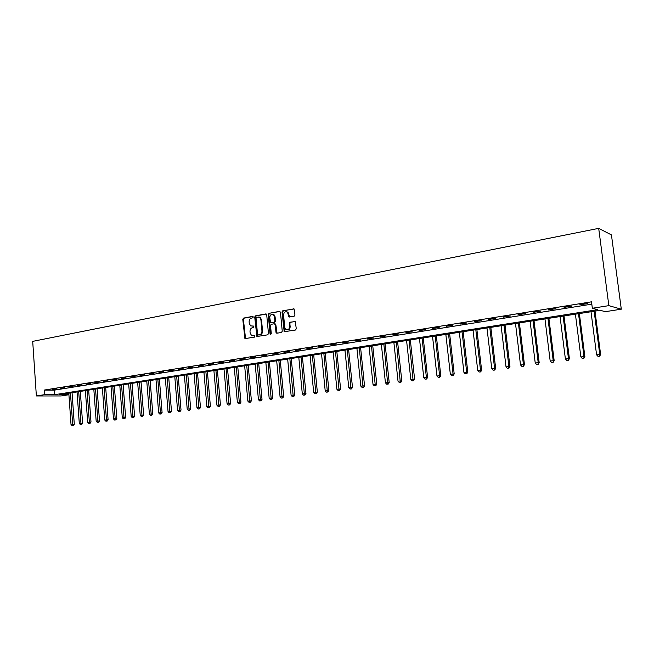 <?xml version="1.0" encoding="UTF-8"?>
<svg xmlns="http://www.w3.org/2000/svg" width="654" height="654" viewBox="0 0 654 654"><rect width="100%" height="100%" fill="white"/><g stroke="black" fill="none" stroke-linecap="round" stroke-linejoin="round"><path stroke-width="0.98" d="M253.286 317.01L252.624 316.397L243.541 318.097L242.781 319.283L244.923 338.617L254.52 337.121L254.749 335.739L251.586 335.559L250.147 333.041L250.008 331.488C249.992 329.452 250.801 328.185 252.452 327.687L253.638 327.474L253.875 326.101L250.629 325.88L249.272 323.428L249.133 321.874C249.109 319.847 249.926 318.572 251.569 318.065L252.755 317.844L253.286 317.01M294.145 316.234L294.946 315.007L294.12 308.966L282.806 310.74L282.013 311.958L284.204 331.717L295.469 330.017L296.278 328.79L295.306 321.58L290.065 322.209L289.264 323.428L289.575 326.64C289.264 329.428 287.997 330.376 285.79 329.477L284.76 327.49L283.566 314.975C283.934 312.089 285.234 311.173 287.482 312.22L288.913 316.879L294.145 316.234M592.344 308.255L608.849 305.647L598.696 228.369L32.7 341.372L36.362 395.956L44.513 394.673L54.683 394.681L597.731 309.669L592.344 308.255L591.51 301.813L44.202 390.07L44.513 394.673M266.709 314.819L265.737 313.936L255.485 315.857L254.717 317.059L256.883 336.524L267.682 334.84L268.467 333.638L266.709 314.819M269.023 313.323L279.454 311.369L280.452 312.252L282.25 331.235L281.457 332.445L276.953 333.229L275.972 332.33L275.244 324.654L274.263 323.763L271.304 324.294L270.519 325.496L271.263 333.466L270.331 334.227L270.037 333.687L268.246 314.533L269.023 313.323L279.977 311.459M44.202 390.07L54.364 390.136L591.813 304.151M52.426 389.571L56.383 388.942L52.402 389.293M60.699 388.247L64.705 387.601L60.675 387.961M69.071 386.898L73.134 386.252L69.054 386.612M77.556 385.541L81.66 384.879L77.532 385.255M86.14 384.16L90.301 383.489L86.124 383.873M94.838 382.762L99.056 382.083L94.822 382.476M103.651 381.347L107.918 380.661L103.626 381.053M112.57 379.917L116.894 379.222L112.545 379.622M121.603 378.462L125.985 377.759L121.587 378.167M130.759 376.99L135.198 376.279L130.735 376.696M140.038 375.502L144.534 374.783L140.013 375.2M149.431 373.99L153.984 373.262L149.406 373.687M158.955 372.461L163.574 371.717L158.93 372.159M168.601 370.916L173.285 370.164L168.577 370.605M178.387 369.338L183.128 368.578L178.362 369.036M188.295 367.752L193.102 366.976L188.27 367.442M198.342 366.134L203.214 365.357L198.317 365.823M208.528 364.499L213.466 363.706L208.503 364.188M218.853 362.839L223.864 362.038L218.828 362.529M229.325 361.155L234.402 360.346L229.301 360.844M239.944 359.455L245.095 358.629L239.912 359.136M250.711 357.722L255.935 356.888L250.678 357.403M261.633 355.972L266.93 355.122L261.6 355.645M272.71 354.19L278.081 353.323L272.677 353.863M283.942 352.383L289.395 351.509L283.91 352.056M295.346 350.552L300.873 349.669L295.314 350.225M306.914 348.696L312.522 347.797L306.881 348.361M318.653 346.808L324.343 345.892L318.621 346.473M330.564 344.895L336.344 343.971L330.532 344.56M342.655 342.958L348.525 342.009L342.622 342.614M354.926 340.979L360.885 340.023L354.893 340.636M367.385 338.985L373.434 338.012L367.352 338.633M380.039 336.949L386.179 335.96L379.999 336.597M392.882 334.889L399.12 333.883L392.85 334.537M405.93 332.788L412.265 331.774L405.897 332.436M419.181 330.662L425.615 329.624L419.14 330.303M432.646 328.496L439.177 327.45L432.605 328.136M446.322 326.305L452.96 325.234L446.281 325.937M460.212 324.073L466.964 322.986L460.171 323.705M474.33 321.801L481.197 320.697L474.289 321.433M488.685 319.495L495.658 318.375L488.644 319.127M503.269 317.157L510.357 316.013L503.228 316.781M518.099 314.77L525.301 313.618L518.05 314.394M533.173 312.35L540.506 311.173L533.133 311.974M548.51 309.89L555.957 308.688L548.461 309.506M564.1 307.38L571.678 306.162L564.05 306.996M579.959 304.838L587.668 303.595L579.91 304.445M68.907 394.697L59.342 394.689L600.192 310.315L605.334 311.672L621.3 309.195L611.441 234.909L598.696 228.369M68.915 394.738L61.1 395.948L36.362 395.956M621.3 309.195L608.849 305.647M54.364 390.136L54.683 394.681M253.907 326.117L252.926 326.297M254.774 335.764L253.809 335.927M253.033 316.503L244.146 318.163L243.394 319.348L245.552 338.682L244.923 338.617M266.252 314.026L256.09 315.931L255.322 317.125L257.529 336.606M256.564 317.133L256.033 317.967L257.537 334.382L257.848 334.93L259.474 334.783C261.142 334.284 261.968 333.009 261.943 330.957L260.905 319.708L259.654 317.329L256.564 317.133M258.821 316.928L260.259 317.394L261.502 319.773L262.548 331.014C262.565 333.066 261.739 334.341 260.071 334.84L258.812 335.052M274.852 323.828L275.841 324.719L277.067 333.213M269.62 313.397L268.835 314.607L270.887 334.251M274.5 316.7L273.527 314.762C271.345 313.855 270.094 314.787 269.775 317.566L270.576 322.684L274.124 322.291L274.909 321.081L274.5 316.7L275.089 316.773L274.116 314.836L272.775 314.37M275.089 316.773L275.506 321.147L274.713 322.357L271.762 322.888M286.632 311.745L288.062 312.293L289.648 317.059M287.163 329.927C289.06 330.033 290.057 328.954 290.155 326.706L289.575 326.64M295.15 321.474L290.654 322.275L289.853 323.501L290.155 326.706M293.957 308.843L283.395 310.822L282.602 312.04L284.4 331.022L284.915 331.848M68.809 393.209L71.016 424.536L74.294 424.258L72.054 392.702M72.749 425.55L72.087 425.631L73.395 425.525L72.749 425.55L70.444 392.956M72.087 425.631L71.016 424.536M74.294 424.258L73.395 425.525M77.049 391.926L79.297 423.44L82.592 423.163L80.311 391.419M81.039 424.454L80.377 424.544L81.693 424.43L81.039 424.454L78.709 391.664M80.377 424.544L79.297 423.44M82.592 423.163L81.693 424.43M85.388 390.626L87.685 422.321L90.996 422.051L88.666 390.111M89.443 423.351L88.764 423.44L90.088 423.326L89.443 423.351L87.064 390.364M88.764 423.44L87.685 422.321M90.996 422.051L90.088 423.326M93.833 389.31L96.171 421.201L99.498 420.923L97.127 388.795M97.945 422.231L97.258 422.321L98.59 422.206L97.945 422.231L95.533 389.04M97.258 422.321L96.171 421.201M99.498 420.923L98.59 422.206M102.376 387.977L104.763 420.056L108.106 419.778L105.686 387.462M106.553 421.094L105.858 421.184L107.191 421.078L106.553 421.094L104.1 387.708M105.858 421.184L104.763 420.056M108.106 419.778L107.191 421.078M111.033 386.62L113.469 418.903L116.821 418.625L114.36 386.105M115.267 419.95L114.564 420.04L115.905 419.925L115.267 419.95L112.782 386.351M114.564 420.04L113.469 418.903M116.821 418.625L115.905 419.925M119.796 385.255L122.282 417.734L125.642 417.456L123.132 384.74M124.097 418.781L123.385 418.879L124.726 418.764L124.097 418.781L121.562 384.985M123.385 418.879L122.282 417.734M125.642 417.456L124.726 418.764M128.674 383.873L131.201 416.557L134.585 416.271L132.026 383.35M133.032 417.604L132.312 417.702L133.661 417.587L133.032 417.604L130.465 383.596M132.312 417.702L131.201 416.557M134.585 416.271L133.661 417.587M137.659 382.467L140.234 415.355L143.635 415.077L141.027 381.944M142.082 416.418L141.354 416.508L142.711 416.402L142.082 416.418L139.474 382.189M141.354 416.508L140.234 415.355M143.635 415.077L142.711 416.402M146.766 381.053L149.39 414.137L152.799 413.859L150.142 380.522M151.254 415.208L150.518 415.306L151.875 415.192L151.254 415.208L148.597 380.767M150.518 415.306L149.39 414.137M152.799 413.859L151.875 415.192M155.987 379.614L158.66 412.911L162.086 412.625L159.38 379.083M160.541 413.982L159.789 414.08L161.162 413.966L160.541 413.982L157.843 379.32M159.789 414.08L158.66 412.911M162.086 412.625L161.162 413.966M165.323 378.151L168.053 411.668L171.495 411.382L168.732 377.62M169.95 412.748L169.19 412.846L170.571 412.731L169.95 412.748L167.211 377.865M169.19 412.846L168.053 411.668M171.495 411.382L170.571 412.731M174.79 376.679L177.569 410.401L181.027 410.115L178.215 376.148M179.482 411.489L178.714 411.587L180.095 411.472L179.482 411.489L176.694 376.377M178.714 411.587L177.569 410.401M181.027 410.115L180.095 411.472M184.379 375.183L187.208 409.126L190.682 408.84L187.812 374.644M189.137 410.221L188.36 410.32L189.75 410.205L189.137 410.221L186.308 374.881M188.36 410.32L187.208 409.126M190.682 408.84L189.75 410.205M194.091 373.671L196.977 407.826L200.467 407.54L197.541 373.132M198.922 408.93L198.137 409.036L199.527 408.913L198.922 408.93L196.045 373.36M198.137 409.036L196.977 407.826M200.467 407.54L199.527 408.913M203.934 372.134L206.877 406.518L210.384 406.232L207.4 371.595M208.839 407.622L208.046 407.728L209.444 407.614L208.839 407.622L205.912 371.824M208.046 407.728L206.877 406.518M210.384 406.232L209.444 407.614M213.907 370.573L216.915 405.186L220.431 404.9L217.39 370.033M218.894 406.298L218.084 406.404L219.491 406.289L218.894 406.298L215.918 370.262M218.084 406.404L216.915 405.186M220.431 404.9L219.491 406.289M224.011 369.003L227.077 403.837L230.617 403.551L227.518 368.455M229.08 404.957L228.254 405.063L229.668 404.949L229.08 404.957L226.055 368.684M228.254 405.063L227.077 403.837M230.617 403.551L229.668 404.949M234.263 367.401L237.386 402.472L240.942 402.177L237.778 366.853M239.405 403.6L238.571 403.706L239.993 403.592L239.405 403.6L236.331 367.082M238.571 403.706L237.386 402.472M240.942 402.177L239.993 403.592M244.653 365.782L247.833 401.082L251.406 400.796L248.177 365.226M249.869 402.218L249.027 402.333L250.457 402.21L249.869 402.218L246.746 365.455M249.027 402.333L247.833 401.082M251.406 400.796L250.457 402.21M255.183 364.139L258.428 399.676L262.017 399.39L258.722 363.583M260.48 400.82L259.63 400.935L261.06 400.812L260.48 400.82L257.3 363.804M259.63 400.935L258.428 399.676M262.017 399.39L261.06 400.812M265.859 362.471L269.17 398.253L272.775 397.959L269.415 361.915M271.247 399.406L270.38 399.52L271.819 399.398L271.247 399.406L268.009 362.136M270.38 399.52L269.17 398.253M272.775 397.959L271.819 399.398M276.683 360.787L280.067 396.815L283.681 396.52L280.255 360.223M282.152 397.967L281.277 398.082L282.724 397.967L282.152 397.967L278.866 360.444M281.277 398.082L280.067 396.815M283.681 396.52L282.724 397.967M287.662 359.071L291.112 395.343L294.741 395.049L291.251 358.506M293.221 396.512L292.33 396.626L293.785 396.504L293.221 396.512L289.869 358.727M292.33 396.626L291.112 395.343M294.741 395.049L293.785 396.504M298.796 357.337L302.312 393.863L305.958 393.561L302.401 356.773M304.445 395.032L303.538 395.147L305.001 395.032L304.445 395.032L301.036 356.986M303.538 395.147L302.312 393.863M305.958 393.561L305.001 395.032M310.086 355.572L313.675 392.351L317.345 392.057L313.707 355.008M315.825 393.528L314.909 393.651L316.381 393.536L315.825 393.528L312.359 355.22M314.909 393.651L313.675 392.351M317.345 392.057L316.381 393.536M321.539 353.789L325.202 390.822L328.888 390.528L325.177 353.217M327.376 392.008L326.444 392.13L327.924 392.016L327.376 392.008L323.853 353.422M326.444 392.13L325.202 390.822M328.888 390.528L327.924 392.016M333.156 351.975L336.9 389.269L340.595 388.975L336.818 351.402M339.091 390.471L338.151 390.593L339.63 390.471L339.091 390.471L335.502 351.607M338.151 390.593L336.9 389.269M340.595 388.975L339.63 390.471M344.952 350.135L348.762 387.699L352.481 387.397L348.623 349.563M350.977 388.901L350.021 389.024L351.509 388.909L350.977 388.901L347.331 349.759M350.021 389.024L348.762 387.699M352.481 387.397L351.509 388.909M356.912 348.271L360.804 386.105L364.54 385.803L360.599 347.691M363.044 387.315L362.071 387.438L363.567 387.323L363.044 387.315L359.324 347.887M362.071 387.438L360.804 386.105M364.54 385.803L363.567 387.323M369.052 346.375L373.025 384.478L376.778 384.184L372.755 345.794M375.29 385.697L374.301 385.827L375.805 385.713L375.29 385.697L371.505 345.991M374.301 385.827L373.025 384.478M376.778 384.184L375.805 385.713M381.372 344.454L385.427 382.835L389.195 382.533L385.1 343.873M387.716 384.062L386.71 384.192L388.223 384.078L387.716 384.062L383.857 344.061M386.71 384.192L385.427 382.835M389.195 382.533L388.223 384.078M393.88 342.5L398.016 381.168L401.801 380.865L397.616 341.919M400.33 382.402L399.308 382.533L400.828 382.418L400.33 382.402L396.406 342.107M399.308 382.533L398.016 381.168M401.801 380.865L400.828 382.418M406.575 340.521L410.802 379.475L414.603 379.165L410.328 339.933M413.132 380.718L412.102 380.849L413.622 380.726L413.132 380.718L409.134 340.121M412.102 380.849L410.802 379.475M414.603 379.165L413.622 380.726M419.467 338.51L423.776 377.75L427.602 377.448L423.236 337.922M426.138 379.001L425.084 379.14L426.612 379.018L426.138 379.001L426.4 377.407L422.067 338.102M425.084 379.14L423.776 377.75M427.602 377.448L426.612 379.018M432.547 336.467L436.954 376.001L440.796 375.698L436.341 335.878M439.341 377.26L438.278 377.407L439.807 377.284L439.341 377.26L439.619 375.649L435.196 336.058M438.278 377.407L436.954 376.001M440.796 375.698L439.807 377.284M445.84 334.398L450.336 374.227L454.195 373.924L449.65 333.802M452.748 375.494L451.669 375.641L453.206 375.519L452.748 375.494L453.042 373.867L448.521 333.973M451.669 375.641L450.336 374.227M454.195 373.924L453.206 375.519M459.337 332.289L463.931 372.428L467.806 372.118L463.163 331.692M466.367 373.704L465.264 373.851L466.817 373.728L466.367 373.704L466.678 372.061L462.059 331.864M465.264 373.851L463.931 372.428M467.806 372.118L466.817 373.728M473.046 330.147L477.739 370.597L481.63 370.287L476.889 329.551M480.2 371.881L479.08 372.028L480.641 371.905L480.2 371.881L480.526 370.221L475.818 329.722M479.08 372.028L477.739 370.597M481.63 370.287L480.641 371.905M486.977 327.981L491.767 368.733L495.675 368.423L490.835 327.376M494.252 370.033L493.116 370.18L494.686 370.058L494.252 370.033L494.596 368.357L489.789 327.54M493.116 370.18L491.767 368.733M495.675 368.423L494.686 370.058M501.119 325.774L506.016 366.845L509.948 366.534L505.002 325.169M508.534 368.153L507.381 368.3L508.951 368.177L508.534 368.153L508.894 366.461L503.981 325.324M507.381 368.3L506.016 366.845M509.948 366.534L508.951 368.177M515.499 323.526L520.502 364.924L524.451 364.613L519.39 322.921M523.045 366.24L521.876 366.395L523.453 366.273L523.429 364.531L518.401 323.076M521.876 366.395L520.502 364.924M524.451 364.613L523.453 366.273M530.108 321.245L535.217 362.97L539.182 362.659L534.024 320.64M537.792 364.294L536.607 364.45L538.193 364.327L538.193 362.578L533.059 320.787M536.607 364.45L535.217 362.97M539.182 362.659L538.193 364.327M544.962 318.931L550.178 360.983L554.167 360.673L548.886 318.318M552.785 362.324L551.575 362.479L553.17 362.357L553.202 360.583L547.962 318.465M551.575 362.479L550.178 360.983M554.167 360.673L553.17 362.357M560.053 316.577L565.391 358.972L569.397 358.662L564.001 315.964M568.024 360.313L566.797 360.477L568.391 360.354L568.465 358.564L563.102 316.103M566.797 360.477L565.391 358.972M569.397 358.662L568.391 360.354M575.406 314.182L580.858 356.921L584.872 356.61L579.362 313.568M583.515 358.278L582.264 358.441L583.875 358.31L583.981 356.504L578.504 313.699M582.264 358.441L580.858 356.921M584.872 356.61L583.875 358.31M591.003 311.745L596.579 354.836L600.617 354.517L594.985 311.124M599.277 356.201L598.001 356.365L599.62 356.242L599.759 354.411L594.159 311.255M598.001 356.365L596.579 354.836M600.617 354.517L599.62 356.242M245.07 337.873L244.457 337.824M243.394 319.348L242.781 319.283M244.146 318.163L243.541 318.097M257.038 335.788L256.433 335.739M255.322 317.125L254.717 317.059M256.09 315.931L255.485 315.857M266.178 313.994L265.737 313.936M260.071 334.84L259.474 334.783M262.548 331.014L261.943 330.957M261.502 319.773L260.905 319.708M279.92 311.427L279.454 311.369M276.56 332.387L275.972 332.33M275.841 324.719L275.244 324.654M270.625 333.744L270.037 333.687M268.835 314.607L268.246 314.533M274.713 322.357L274.124 322.291M275.506 321.147L274.909 321.081M289.158 316.25L288.569 316.176M288.954 314.157L288.373 314.084M289.853 323.501L289.264 323.428M290.654 322.275L290.065 322.209M295.093 321.441L294.643 321.392M284.4 331.022L283.811 330.965M282.602 312.04L282.013 311.958M283.395 310.822L282.806 310.74M293.908 308.819L293.425 308.753M257.48 336.573L256.883 336.524M260.259 317.394L259.654 317.329M276.969 333.148L276.38 333.09M275.448 323.975L274.86 323.91M270.846 334.276L270.331 334.227M274.116 314.836L273.527 314.762M289.501 316.953L288.913 316.879M288.062 312.293L287.482 312.22M284.792 331.774L284.204 331.717"/></g></svg>
